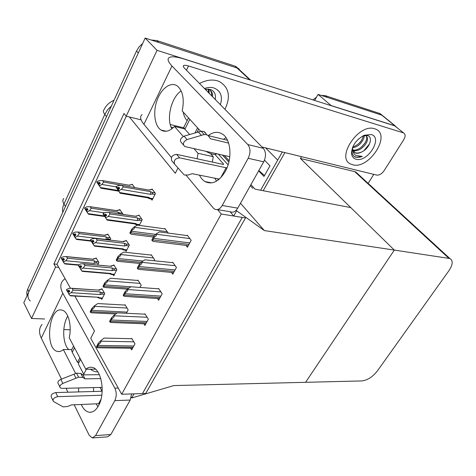 <?xml version="1.0" encoding="UTF-8"?>
<svg xmlns="http://www.w3.org/2000/svg" width="476" height="476" viewBox="0 0 476 476"><rect width="100%" height="100%" fill="white"/><g stroke="black" fill="none" stroke-linecap="round" stroke-linejoin="round"><path stroke-width="0.71" d="M177.953 168.088L175.293 173.27L129.412 116.989L126.199 116.209L124.01 113.502L53.871 263.99L55.597 267.078L58.738 267.351L70.442 288.194M255.047 189.156L350.788 207.607L394.324 250.078L264.376 230.58L240.493 203.246M173.312 127.633L171.033 127.08M141.098 119.821L129.412 116.989M74.893 296.114L94.474 330.981L90.743 338.263L121.666 394.247L145.721 393.479L245.527 217.925L221.263 214.016L121.666 394.247M44.679 318.985L31.541 318.474L23.8 302.772L145.156 38.05L237 67.973L237.869 68.306L242.022 72.162L237.869 68.306L237 67.973L158.71 42.465L156.836 40.561L235.019 66.134L239.202 69.038M126.199 116.209L157.026 50.343L250.929 80.236M157.026 50.343L145.156 38.05M31.541 318.474L55.597 267.078M126.301 116.233L57.007 264.275L58.738 267.351M57.007 264.275L53.871 263.99M139.301 225.38L142.199 219.662L138.897 215.051L138.617 215.604M125.396 250.197L126.146 251.334L129.335 245.039L126.164 240.338L125.884 240.898M113.074 274.646L113.77 275.759L116.858 269.654L113.818 264.87L113.532 265.435M101.108 298.369L101.757 299.458L104.756 293.537L101.834 288.676L101.543 289.247M186.015 245.42L187.401 247.27L191.173 240.32L187.252 235.174L187.038 235.578M171.515 272.397L172.776 274.194L176.429 267.47L172.675 262.228L172.455 262.633M157.473 298.5L158.627 300.243L162.161 293.74L158.562 288.402L158.347 288.807M143.865 323.763L144.93 325.465L148.351 319.164L144.906 313.743L144.686 314.148M130.68 348.23L131.668 349.89L134.982 343.791L131.673 338.293L131.453 338.698M151.184 198.998L152.07 200.176L155.468 193.482L152.028 188.972L151.755 189.513M122.635 214.355L122.85 213.92L119.773 209.494L119.512 210.029M109.932 240.094L110.688 238.559L107.737 234.049L107.475 234.585M97.622 265.043L98.889 262.478L96.051 257.885L95.783 258.432M168.29 233.091L164.863 228.456L164.66 228.843M154.063 260.747L154.629 259.676L151.148 254.666L150.946 255.059M139.992 287.445L141.199 285.16L137.861 280.061L137.653 280.453M126.378 313.273L128.181 309.852L124.98 304.676L124.777 305.068M134.678 187.586L132.179 184.2L131.923 184.724M221.263 214.016L217.621 209.648M357.863 173.918L355.78 172.009L354.691 171.622L300.404 158.454L394.324 250.078L305.58 382.317L361.933 380.925C367.502 380.217 372.637 376.903 377.343 370.988L448.927 270.683C452.92 264.591 453.229 260.539 449.862 258.533L394.324 250.078L305.58 382.317L173.811 385.572L131.715 397.978L131.257 397.162M264.376 230.58L236.667 210.826L233.746 216.027L242.26 217.401L142.479 393.581L134.03 393.854L131.715 397.978M217.24 178.678L218.621 179.702M236.667 210.826L236.191 210.267M233.746 216.027L230.081 211.707M321.252 95.426L325.292 95.664L327.339 97.407L382.198 115.299L384.334 117.042L381.752 115.132L318.075 94.385L331.118 105.571L394.878 125.795L397.769 128.222M263.311 190.489L284.898 152.606L263.311 190.489M314.624 100.436L318.075 94.385M300.404 158.454L301.445 156.658M373.773 174.377L368.121 183.355M30.256 301.028C27.739 298.583 27.287 295.465 28.893 291.657L138.314 52.979L136.505 51.027L139.105 46.856L142.693 43.429M27.078 295.62L26.745 292.538L27.662 289.224L136.505 51.027M151.178 40.008L156.836 40.561M325.292 95.664L379.693 113.461L382.246 115.323M260.729 189.983L282.322 151.975M312.916 99.895L316.469 97.205M264.495 160.174L269.975 165.838L263.96 176.471L258.652 170.848M264.495 175.519L258.849 170.497M98.544 184.533L99.24 185.771L98.508 184.617L98.693 184.224L100.323 183.468L99.442 182.201L97.812 182.951L96.943 181.683L99.222 180.636L102.643 180.6L103.661 182.052L131.037 186.955M97.812 182.951L96.943 181.683M132.661 184.855L131.299 184.617L129.603 185.313L102.643 180.6M118.256 190.507L100.412 187.514L99.383 185.896L101.858 184.438L116.037 186.866M100.412 187.514L97.056 182.022M100.817 188.187L118.685 191.173M129.603 185.313L128.996 185.206M103.661 182.052L101.858 184.438M99.573 185.497L98.693 184.224M99.383 185.896L98.508 184.617M96.759 182.076L98.359 184.498M99.96 183.635L97.628 183.343M100.287 183.486L97.77 183.052M96.806 181.981L97.675 183.242M152.832 198.676L149.732 198.165L149.184 197.451L119.851 192.578L120.13 193.244L116.007 186.937L116.322 186.878M116.055 186.83L118.839 190.918L119.036 190.507L118.09 189.18L119.762 188.395L118.816 187.068L117.09 187.955L116.198 186.532L118.542 185.438L122.106 185.402L123.201 186.919L150.6 191.638L150.731 194.381L151.862 193.946L154.968 194.47M119.405 188.561L116.995 188.151M116.007 186.937L116.947 188.258M117.144 187.853L116.198 186.532M117.09 187.955L119.738 188.407M149.732 198.165L149.452 198.706L147.512 197.772L149.184 197.451M120.214 193.256L147.512 197.772M119.851 192.578L118.839 190.918M117.887 189.585L118.09 189.18M150.6 191.638L151.993 192.358C152.998 192.964 152.951 193.494 151.862 193.946M123.201 186.919L121.392 189.406L150.731 194.381M119.036 190.507L121.392 189.406M148.815 190.037L122.106 185.402M152.546 189.656L151.142 189.406L149.476 190.15M91.279 208.244L89.47 210.66L87.025 212.106L86.186 210.803L87.977 209.666L87.132 208.363L85.525 209.119L84.686 207.828L86.941 206.768L90.196 206.715L91.279 208.244L118.179 212.183L119.512 212.867L120.047 213.98M85.525 209.119L84.686 207.828M120.22 210.13L118.393 210.071M118.893 209.934L117.173 210.725L90.303 206.757M89.47 210.66L104.613 212.843M104.357 215.937L88.066 213.641L87.025 212.106M87.792 209.749L85.347 209.5L84.782 208.143M117.173 210.725L116.495 210.606M87.209 211.725L86.364 210.422M118.179 212.183L118.375 213.736M85.347 209.5L86.085 210.594M88.066 213.641L88.488 214.212L104.732 216.497M87.917 209.571L85.478 209.22M84.555 208.107L85.388 209.404M79.266 233.633L77.463 236.084L75.047 237.518L74.238 236.191L76.005 235.061L75.202 233.734L73.607 234.489L72.804 233.169L75.035 232.109L78.058 232.026L79.266 233.633L106.077 236.875L107.392 237.542C108.338 238.107 108.29 238.607 107.243 239.053L110.265 239.41M73.607 234.489L72.804 233.169M108.147 234.668L106.053 234.745M106.856 234.507L105.113 235.394L78.332 232.115M77.463 236.084L106.166 239.482L107.243 239.053M90.856 240.677L76.095 238.97L75.047 237.518M75.993 235.067L73.435 234.864L72.888 233.472M105.113 235.394L104.399 235.245M75.22 237.149L74.411 235.816M106.077 236.875L106.166 239.482M73.435 234.864L74.185 235.9M76.095 238.97L76.576 239.464L91.148 241.142M75.886 234.864L73.566 234.585M72.673 233.448L73.477 234.769M67.622 258.266L65.807 260.741L63.427 262.169L62.653 260.812L64.397 259.694L63.623 258.343L62.047 259.105L61.279 257.76L63.481 256.701L66.283 256.582L67.622 258.266L94.325 260.848L95.622 261.502C96.563 262.05 96.509 262.55 95.474 263.002L98.49 263.282M62.047 259.105L61.279 257.76M96.426 258.498L95.164 258.373L92.63 259.164M95.164 258.373L93.397 259.337L66.723 256.725M65.807 260.741L94.403 263.43L95.474 263.002M78.683 264.84L64.486 263.543L63.427 262.169M64.343 259.604L61.88 259.462L61.344 258.046M63.594 261.812L62.737 260.628M93.397 259.337L92.665 259.17M94.325 260.848L94.403 263.43M61.88 259.462L62.636 260.443M64.486 263.543L65.004 263.966L78.469 265.191M64.236 259.408L62.005 259.194M61.154 258.028L61.922 259.372M139.658 224.666L136.564 224.244L136.011 223.571L106.761 219.543L107.118 220.108L103.31 213.831M103.072 213.801L105.731 217.972L105.928 217.574L105.017 216.217L106.678 215.426L105.767 214.075L104.066 214.962L103.209 213.504L105.529 212.409L108.927 212.367L110.069 213.95L137.391 217.877L137.51 220.596L138.629 220.156L141.723 220.596M106.505 215.509L103.97 215.152M103.018 213.897L103.923 215.253M104.113 214.86L103.209 213.504M104.066 214.962L106.6 215.319M136.564 224.244L136.386 224.755L134.464 223.863M136.011 223.571L134.488 223.863L107.118 220.108M106.761 219.543L105.731 217.972M104.827 216.61L105.017 216.217M137.391 217.877L138.766 218.579C139.754 219.174 139.712 219.698 138.629 220.156M110.069 213.95L108.254 216.473L137.51 220.596M105.928 217.574L108.254 216.473M135.493 216.241L109.022 212.397M137.344 215.705L136.314 216.36M138.01 215.515L139.367 215.711M90.494 239.922L91.309 241.397L90.714 239.946M93.992 241.606L91.356 241.302M92.356 242.403L92.171 242.784L93.046 244.17L93.231 243.789L92.356 242.403L93.998 241.612L93.129 240.231L91.446 241.112L90.624 239.636L92.915 238.535L96.063 238.452L97.354 240.13L124.587 243.313L124.694 246.009L125.801 245.562L128.889 245.919M91.493 241.017L90.624 239.636M91.446 241.112L93.861 241.391M91.309 241.397L92.207 242.706M126.89 249.87L123.802 249.525L123.706 250.007L121.838 249.168M123.802 249.525L123.242 248.894L121.88 249.168L94.51 246.14L93.046 244.17M123.242 248.894L94.087 245.658M124.587 243.313L125.944 243.998C126.919 244.581 126.872 245.104 125.801 245.562M97.354 240.13L95.527 242.683L124.694 246.009M93.231 243.789L95.527 242.683M122.766 241.612L96.348 238.547M122.725 241.606L125.277 240.826L123.552 241.76M125.277 240.826L126.598 240.981M78.302 265.233L79.081 266.733L78.504 265.251M81.646 266.863L79.129 266.637M80.093 267.774L80.747 269.559L80.093 267.774L81.711 266.982L80.878 265.578L79.212 266.459L78.433 264.959L80.7 263.859L83.603 263.74L85.031 265.501L112.169 267.982L112.265 270.66L113.365 270.207L116.441 270.481M79.26 266.364L78.433 264.959M79.212 266.459L81.527 266.667M79.081 266.733L79.986 267.994M114.502 274.313L111.42 274.051L111.408 274.497L109.593 273.706M111.42 274.051L110.854 273.456L109.641 273.712L82.277 271.368L80.747 269.559M110.854 273.456L81.801 270.963M112.169 267.982L113.508 268.654C114.472 269.22 114.424 269.737 113.365 270.207M85.031 265.501L83.199 268.077L112.265 270.66M80.926 269.19L83.199 268.077M110.367 266.227L84.068 263.888M110.319 266.221L112.925 265.376L111.176 266.405M112.925 265.376L114.216 265.501M66.479 289.777L67.229 291.3L66.67 289.789M69.68 291.366L67.277 291.205M68.199 292.371L68.824 294.168L68.199 292.371L69.805 291.58L69.002 290.152L67.36 291.032L66.61 289.515L68.847 288.408L71.519 288.266L72.156 288.456L73.078 290.098L100.121 291.913L100.21 294.573L101.293 294.114L104.363 294.317M67.402 290.943L66.61 289.515M67.36 291.032L69.579 291.181M67.229 291.3L68.139 292.502M68.407 292.27L67.991 292.246M102.477 298.035L99.407 297.845L99.46 298.262L97.705 297.518M99.407 297.845L98.835 297.286L70.4 295.834L68.824 294.168M98.835 297.286L69.895 295.495M100.121 291.913L101.442 292.573C102.394 293.127 102.346 293.644 101.293 294.114M73.078 290.098L71.251 292.698L100.21 294.573M69.002 293.811L71.251 292.698M98.336 290.11L72.156 288.456M98.288 290.11L100.942 289.206L99.169 290.312M100.942 289.206L102.203 289.295M130.37 233.662L129.865 232.925L131.679 229.313L134.101 226.945L134.351 227.308C134.762 228.087 134.042 229.004 132.191 230.051L130.37 233.662L131.322 234.24L153.397 237.03M165.202 228.914L137.439 225.124L134.101 226.945M131.679 229.313L132.191 230.051M152.362 240.856L151.808 240.082L153.748 236.358L156.176 233.871L156.449 234.251C156.901 235.067 156.188 236.031 154.301 237.131L152.362 240.856L153.248 241.421L188.258 245.693M187.615 235.656L159.448 231.919L156.176 233.871M153.748 236.358L154.301 237.131M95.498 369.174L85.805 369.239L69.21 337.746C72.132 325.673 68.258 311.304 62.023 310.15C48.79 305.955 44.244 349.699 57.774 351.478C59.661 351.818 61.517 351.163 63.344 349.521L75.648 373.535M81.253 404.505C83.389 409.211 86.126 411.794 89.464 412.252C92.909 412.484 95.926 410.306 98.514 405.719C105.886 393.188 101.257 367.99 91.785 367.317C89.708 366.984 87.715 367.627 85.805 369.239M71.763 349.616L63.344 349.521M78.641 387.952L78.605 391.915M65.099 278.674L63.118 280.305C60.143 283.619 60.041 287.932 62.808 293.246L41.275 338.079L61.511 379.11M66.021 388.267L67.973 392.218M74.173 404.79L89.173 435.219L92.344 437.95L95.557 435.611L110.854 434.528L107.618 436.837L92.957 437.908M131.614 393.926L130.186 400.048L114.805 400.631L95.557 435.611M114.805 400.631C116.685 396.443 116.703 392.283 114.859 388.154L118.25 388.065M62.808 293.246L114.859 388.154M130.186 400.048L110.854 434.528M67.8 316.064C61.993 325.072 62.445 343.737 68.722 349.58M93.588 387.583L93.558 391.492M96.289 403.898L97.889 406.79M63.79 329.588L70.186 329.779M41.275 338.079C38.729 332.617 38.996 328.071 42.078 324.442M199.474 175.144C200.902 178.072 202.758 180.214 205.055 181.582C212.338 184.997 219.097 181.6 225.332 171.378C232.508 158.752 231.021 139.545 222.655 134.226C218.103 131.299 213.302 131.763 208.256 135.618M226.017 137.695L223.512 139.325M374.713 128.782C358.648 122.826 335.253 158.425 350.996 164.155L352.656 164.738C368.739 169.867 391.629 135.065 375.6 129.103L374.713 128.782L375.6 129.103C391.629 135.065 368.739 169.867 352.656 164.738L350.996 164.155C335.253 158.425 358.648 122.826 374.713 128.782M217.472 80.831C211.856 79.236 205.876 80.129 199.533 83.496C205.876 80.129 211.856 79.236 217.472 80.831L219.287 81.503L217.472 80.831M183.248 112.098C183.766 115.484 185.069 118.34 187.151 120.654C185.069 118.34 183.766 115.484 183.248 112.098M200.735 131.305L182.219 110.968C184.498 99.246 182.897 90.946 177.423 86.061C171.009 81.283 161.447 88.155 157.163 100.055C152.772 111.878 154.521 125.997 161.049 130.055C165.273 132.483 169.754 131.281 174.502 126.443L183.278 136.463M184.706 128.931L174.502 126.443M193.922 148.631L198.022 153.308L197.094 158.788M210.41 153.492L213.266 156.687L198.022 153.308M206.525 151.66L207.137 151.999M403.571 132.935L394.699 125.831L403.571 132.935C405.552 134.131 405.623 136.362 403.797 139.635L384.061 170.759C381.782 173.924 379.324 175.37 376.683 175.091L261.984 146.995M394.699 125.831L183.986 59.012C176.751 56.745 171.854 56.239 169.307 57.483C167.058 58.863 167.945 61.69 171.967 65.974L247.812 144.549L263.293 148.328L184.664 68.383C183.272 66.938 182.957 65.974 183.718 65.504C184.539 65.093 186.14 65.254 188.514 65.98L403.345 132.852M394.925 125.914L395.99 126.777M171.967 65.974L143.93 124.337L171.414 157.485M186.235 175.37L213.224 207.923L214.706 209.166C217.467 210.362 219.966 209.137 222.197 205.495L237.75 208.143C235.513 211.719 233.008 212.915 230.229 211.731L217.318 209.601M263.293 148.328C266.084 151.963 266.221 156.461 263.704 161.834L248.174 158.288L222.197 205.495M248.174 158.288C250.697 152.814 250.578 148.232 247.812 144.549M263.704 161.834L237.75 208.143M181.177 90.898C171.306 97.235 166.106 118.613 171.83 128.865M213.266 156.687L212.35 162.078M214.795 178.191L216.592 181.1M224.94 109.331C230.961 96.616 229.081 87.34 219.287 81.503C229.081 87.34 230.961 96.616 224.94 109.331M170.235 124.516L184.028 127.895M143.93 124.337C140.253 119.75 139.646 116.489 142.104 114.561M116.691 260.806L116.209 260.051L117.965 256.564L120.386 254.142L120.63 254.511C121.023 255.309 120.297 256.243 118.453 257.32L116.691 260.806L117.673 261.288L140.105 263.496M151.457 255.112L123.79 252.125L120.386 254.142M117.965 256.564L118.453 257.32M103.459 287.07L102.994 286.302L104.69 282.928L107.124 280.459L107.35 280.834C107.725 281.643 106.993 282.601 105.16 283.696L103.459 287.07L104.446 287.468L127.461 289.122L127.711 289.515C128.121 290.366 127.389 291.371 125.521 292.52L123.706 296.001L124.658 296.381L159.508 298.63M138.141 280.495L110.581 278.252L107.124 280.459M104.69 282.928L105.16 283.696M90.642 312.5L90.196 311.72L91.844 308.448L94.278 305.937L94.498 306.318C94.849 307.139 94.111 308.115 92.29 309.227L90.642 312.5L91.624 312.821L115.769 313.952M125.236 305.092L97.782 303.557L94.278 305.937M91.844 308.448L92.29 309.227M137.79 268.904L137.266 268.113L139.135 264.507L141.574 261.973L141.836 262.353C142.264 263.192 141.539 264.174 139.664 265.299L137.79 268.904L138.718 269.368L173.645 272.599M173.002 262.687L144.918 259.807L141.574 261.973M139.135 264.507L139.664 265.299M158.865 288.849L130.87 286.766L127.461 289.122L125.015 291.717L125.521 292.52M123.706 296.001L123.207 295.197L125.015 291.717M110.093 322.204L109.611 321.383L111.36 318.022L113.818 315.38L114.056 315.778C114.442 316.647 113.704 317.665 111.842 318.837L110.093 322.204L111.039 322.508L145.817 323.835M145.18 314.172L117.286 312.839L113.818 315.38M111.36 318.022L111.842 318.837M96.925 347.551L96.461 346.724L98.157 343.464L100.614 340.786L100.841 341.191C101.209 342.071 100.466 343.101 98.615 344.291L96.925 347.551L97.848 347.789L132.554 348.253M131.923 338.71L104.137 338.073L100.614 340.786M98.157 343.464L98.615 344.291M73.584 346.046L72.459 348.283C71.531 349.33 71.454 350.651 72.239 352.24L77.523 362.367L79.04 362.367M102.185 387.375L61.939 388.368L60.315 387.928C59.226 386.405 60.071 384.9 62.85 383.424L78.594 377.188L82.866 377.426L80.801 373.446L82.925 374.886L99.401 374.683M100.043 387.428L101.662 390.475L101.626 391.099L101.15 391.278L55.763 392.569C51.943 393.515 50.504 395.104 51.444 397.347L52.866 400.358M101.787 395.223L57.715 396.645L55.763 392.569M99.49 403.696L71.382 404.903L67.759 406.445L63.207 406.92L53.377 401.441C52.437 399.203 53.883 397.603 57.715 396.645M100.829 378.598L84.99 378.86L82.925 374.886M84.99 378.86L82.866 377.426M80.801 373.446L76.541 373.196L60.857 379.366C58.084 380.836 57.245 382.329 58.334 383.858L59.774 386.81M76.541 373.196L78.594 377.188M73.947 374.184L75.987 378.188M79.819 357.881L77.523 362.367M90.357 369.209C92.731 370.982 95.236 371.887 97.877 371.917M80.593 359.344L78.29 363.837L84.085 374.874M188.538 117.905L184.266 126.378C183.54 126.902 183.754 127.83 184.896 129.163L189.656 134.512M229.789 156.723L184.789 146.519C182.379 144.133 183.129 141.812 187.044 139.569L204.204 134.535L206.911 134.785L208.518 136.047L210.44 138.748L228.611 143.109M205.995 151.35C209.559 153.391 212.558 154.444 214.991 154.498L216.699 153.766M214.991 154.498L223.482 163.94L223.589 164.387L223.137 164.399L176.673 154.385C172.342 154.926 170.676 156.997 171.675 160.602L174.555 164.089C173.561 160.477 175.239 158.401 179.583 157.848L176.673 154.385M220.715 177.792L226.148 167.748L179.583 157.848M226.148 167.748L226.987 167.885M218.389 154.147L228.087 164.857M219.347 179.095L192.179 173.698L188.234 175.013L184.248 174.972L174.555 164.089M208.131 135.589L227.504 140.295M205.459 132.703L203.853 131.447L201.152 131.186L184.057 136.16C180.16 138.391 179.422 140.7 181.832 143.092L183.397 144.906M201.152 131.186L204.204 134.535M198.331 131.965L201.372 135.321M197.576 127.83L194.952 132.959M198.694 129.061L197.01 132.352M204.448 88.5C207.816 87.292 210.951 87.108 213.849 87.935C220.733 90.749 222.905 96.331 220.37 104.684M205.144 89.208L210.398 89.452C214.48 91.13 216.092 94.462 215.229 99.46M211.677 95.849L211.528 92.784L210.261 90.178M212.469 96.652C213.117 94.302 211.749 90.69 208.714 89.238L208.077 89.006M208.53 92.647L208.22 89.054M209.315 93.445L208.785 89.274M205.424 89.488L205.453 89.149M206.197 90.273L206.257 89.042M352.52 147.548L352.651 149.428C352.835 152.195 353.906 154.194 355.858 155.426L362.313 156.443L355.953 157.3L354.781 156.854C353.121 155.789 352.18 154.105 351.972 151.802L352.377 147.935M356.054 159.198C353.412 158.448 351.907 156.568 351.538 153.558C351.823 145.763 356.084 139.658 364.324 135.244L371.191 134.518C383.329 137.588 367.543 162.905 356.054 159.198M362.902 135.916L367.686 135.595C373.333 137.1 369.608 148.506 361.683 151.951C359.481 153.165 357.5 153.558 355.739 153.129L355.328 152.76C357.161 153.308 359.279 153.04 361.683 151.951M353.781 151.975L354.584 152.469M352.651 149.428L355.042 152.879M352.758 150.005C360.04 151.719 369.781 139.551 365.848 135.351M352.936 150.583C354.317 151.059 356.25 150.856 358.743 149.97C360.463 149.327 362.444 147.792 364.693 145.364C367.984 141.134 368.347 137.784 365.788 135.315M352.758 146.971C358.672 144.853 362.188 141.116 363.295 135.779M352.395 147.893C355.929 147.185 358.672 145.674 360.63 143.359C363.224 140.253 364.396 137.647 364.152 135.535M355.673 142.08L358.702 138.855M358.66 143.764L361.302 140.789M361.439 147.072L364.937 143.151M363.866 150.696L369.572 143.841M353.977 156.253L354.62 156.61C356.685 157.592 359.249 157.538 362.313 156.443M351.514 151.856L351.716 152.832M252.863 188.448L250.34 185.676M228.861 162.084L222.47 155.069M249.668 79.73L235.019 66.134M394.878 125.795L379.693 113.461M448.797 258.248L354.691 171.622M114.02 100.228C109.236 102.441 105.922 105.589 104.066 109.676C102.947 110.7 103.191 112.271 104.797 114.389L63.968 204.037C62.582 201.723 62.517 199.872 63.766 198.486M111.378 106.005L107.552 109.879L104.797 114.389L106.529 116.62M65.474 206.465L63.968 204.037C62.671 206.941 62.267 209.732 62.755 212.415M27.662 289.224L28.893 291.657M265.602 147.881L277.692 160.12M151.993 192.358L154.998 192.875M119.512 212.867L122.409 213.29M107.392 237.542L110.254 237.887M95.622 261.502L98.449 261.77M138.766 218.579L141.723 219.002M125.944 243.998L128.865 244.337M113.508 268.654L116.388 268.916M101.442 292.573L104.292 292.764M167.272 231.717L134.351 227.308M155.682 234.376L131.775 231.282M154.325 235.763L131.019 232.782M189.853 238.583L156.449 234.251M189.775 242.897L153.861 238.399M188.966 244.384L153.052 239.952M188.514 65.98L186.449 70.198M153.439 257.968L120.63 254.511M143.014 261.038L118.048 258.516M141.217 262.347L117.316 259.961M140.045 283.399L107.35 280.834M130.823 286.802L104.768 284.862M128.972 288.081L104.06 286.266M127.062 308.043L94.498 306.318M127.003 312.089L91.91 310.364M117.12 312.958L91.225 311.726M175.144 265.679L141.836 262.353M175.079 269.951L139.236 266.536M174.299 271.391L138.456 268.036M160.912 291.889L127.711 289.515M160.864 296.126L125.105 293.728M160.109 297.518L124.355 295.174M147.143 317.266L114.056 315.778M147.108 321.461L111.444 320.009M146.376 322.811L110.718 321.407M133.81 341.845L100.841 341.191M133.78 345.998L98.229 345.439M133.072 347.302L97.526 346.796M74.494 347.772L72.239 352.24M101.239 391.272L101.662 390.475M98.556 403.803L100.954 399.364M60.857 379.366L62.85 383.424M86.317 369.239L83.716 374.243M189.853 119.351L184.896 129.163M223.226 164.416L223.482 163.94M184.057 136.16L187.044 139.569M250.543 80.057L235.888 66.467M254.731 188.811L250.923 184.64M229.152 160.793L224.309 155.485M395.324 125.961L380.14 113.627M449.862 258.533L355.78 172.009M128.966 185.2L130.9 184.718M149.785 198.766L152.558 199.224M148.774 190.031L150.862 189.484M117.108 210.695L90.196 206.715M116.465 210.6L118.804 209.958M104.952 235.317L78.058 232.026M104.369 235.245L106.422 234.632M93.159 259.218L66.283 256.582M136.654 224.797L139.403 225.172M136.255 216.33L108.927 212.367M135.523 216.223L137.873 215.551M123.921 250.037L126.652 250.34M123.385 241.683L96.063 238.452M111.557 274.521L114.276 274.747M110.914 266.28L83.603 263.74M99.46 298.268L102.269 298.44M98.824 290.146L71.519 288.266M59.613 351.496L57.774 351.478M91.291 412.162L89.464 412.252M183.32 66.325L183.718 65.504M166.124 131.257L161.049 130.055M211.755 182.873L205.055 181.582M203.853 131.447L206.911 134.785M216.556 153.736L216.318 154.182M351.972 151.802L351.538 153.558M363.331 135.696L364.324 135.244M354.62 156.61L355.019 156.967"/></g></svg>
